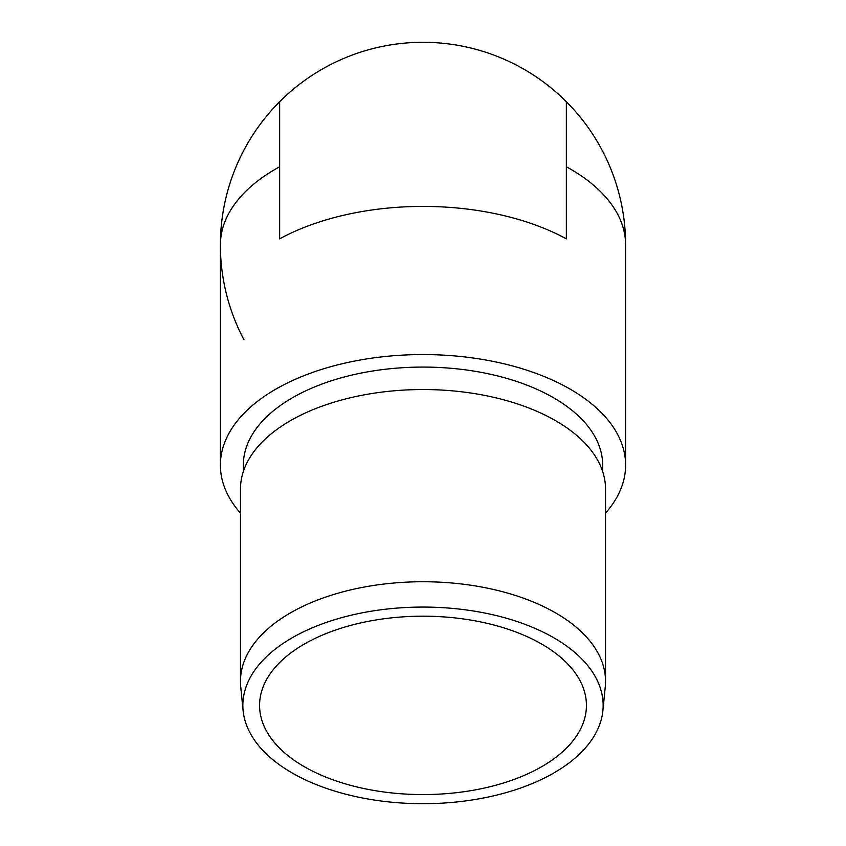 <?xml version="1.0" encoding="UTF-8"?>
<svg xmlns="http://www.w3.org/2000/svg" width="846" height="846" viewBox="0 0 846 846"><rect width="100%" height="100%" fill="white"/><g stroke="black" fill="none" stroke-linecap="round" stroke-linejoin="round"><path stroke-width="1.27" d="M243.986 339.806A202.606 202.606 0 0 1 279.645 101.732L279.645 238.847L279.645 101.732A202.606 202.606 0 0 0 220.394 244.906A202.606 110.572 0 0 1 279.645 166.768M566.355 211.458L566.355 221.018M566.355 238.847L566.355 101.732L566.355 238.847A202.606 110.572 180 0 0 423 206.413A202.606 110.572 180 0 0 279.645 238.847M566.355 101.732A202.606 202.606 0 0 0 279.645 101.732A202.606 202.606 0 0 1 625.606 244.906L625.606 465.141A202.606 110.572 180 0 0 423 354.569A202.606 110.572 180 0 0 220.394 465.141A202.606 110.572 180 0 0 240.465 513.12M423 803.7A180.145 98.316 0 0 1 243.119 710.725A180.145 98.316 0 0 1 423 607.068A180.145 98.316 0 0 1 602.881 710.725A180.145 98.316 0 0 1 423 803.7M243.119 710.725L240.729 686.772A182.535 99.617 0 0 1 240.465 681.358A182.535 99.617 0 0 1 423 581.741A182.535 99.617 0 0 1 605.535 681.358A182.535 99.617 0 0 1 605.271 686.772L602.881 710.725M602.669 471.571L602.669 465.141A179.669 98.051 180 0 0 423 367.079A179.669 98.051 180 0 0 243.331 465.141L243.331 471.571M240.465 681.358L240.465 489.157A182.535 99.617 0 0 1 423 389.541A182.535 99.617 0 0 1 605.535 489.157L605.535 681.358M423 794.574A163.426 89.19 180 0 0 586.426 705.384A163.426 89.19 180 0 0 423 616.195A163.426 89.19 180 0 0 259.574 705.384A163.426 89.19 180 0 0 423 794.574M605.535 513.12A202.606 110.572 180 0 0 625.606 465.141M566.355 166.768A202.606 110.572 0 0 1 625.606 244.906M220.394 244.906L220.394 465.141"/></g></svg>
